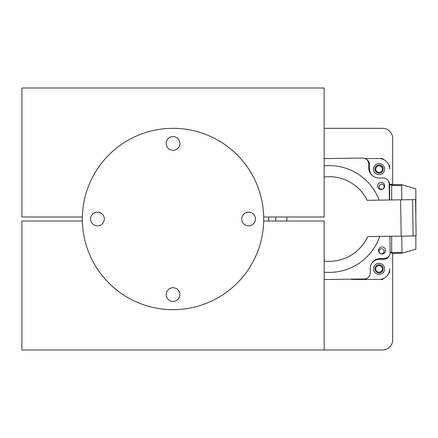 <?xml version="1.0" encoding="UTF-8"?>
<svg xmlns="http://www.w3.org/2000/svg" width="438" height="438" viewBox="0 0 438 438"><rect width="100%" height="100%" fill="white"/><g stroke="black" fill="none" stroke-linecap="round" stroke-linejoin="round"><path stroke-width="0.66" d="M166.183 143.434A6.849 6.849 0 0 0 173.032 150.283A6.849 6.849 0 0 0 179.881 143.434A6.849 6.849 0 0 0 173.032 136.585A6.849 6.849 0 0 0 166.183 143.434M241.749 219A6.849 6.849 0 0 0 248.598 225.849A6.849 6.849 0 0 0 255.447 219A6.849 6.849 0 0 0 248.598 212.151A6.849 6.849 0 0 0 241.749 219M90.617 219A6.849 6.849 0 0 0 97.466 225.849A6.849 6.849 0 0 0 104.315 219A6.849 6.849 0 0 0 97.466 212.151A6.849 6.849 0 0 0 90.617 219M166.183 294.566A6.849 6.849 0 0 0 173.032 301.415A6.849 6.849 0 0 0 179.881 294.566A6.849 6.849 0 0 0 173.032 287.717A6.849 6.849 0 0 0 166.183 294.566M263.709 219A90.677 90.677 0 0 0 173.032 128.323A90.677 90.677 0 0 0 82.355 219A90.677 90.677 0 0 0 173.032 309.677A90.677 90.677 0 0 0 263.709 219M82.377 221.015L21.9 221.015L21.9 349.978L330.159 349.978M346.381 349.978L382.604 349.978A10.074 10.074 0 0 0 392.678 339.904L392.678 253.257L392.678 339.904M392.678 138.397L392.678 184.743L392.678 138.397A10.074 10.074 0 0 0 382.604 128.323L324.164 128.323L382.604 128.323M82.355 216.985L82.355 221.015L82.355 216.985M263.687 221.015L324.164 221.015L324.164 349.978L382.604 349.978M367.093 278.239A6.044 6.044 0 0 1 363.458 279.455L361.038 279.455M324.164 261.015A42.316 42.316 0 0 0 367.69 236.591L401.153 236.115L400.639 199.843L367.175 200.319A42.316 42.316 0 0 0 324.164 176.985M286.934 216.985A42.316 42.316 0 0 0 286.934 221.015M379.166 200.15A53.398 53.398 0 0 0 324.164 165.838M275.841 216.985A53.398 53.398 0 0 0 275.841 221.015M324.164 272.162A53.398 53.398 0 0 0 379.68 236.416M378.52 250.541A3.526 3.526 0 0 0 382.1 254.018A3.526 3.526 0 0 0 385.571 250.443A3.526 3.526 0 0 0 381.996 246.966A3.526 3.526 0 0 0 378.52 250.541M377.605 186.068A3.526 3.526 0 0 0 381.18 189.539A3.526 3.526 0 0 0 384.657 185.964A3.526 3.526 0 0 0 381.076 182.487A3.526 3.526 0 0 0 377.605 186.068M401.153 236.115L416.1 235.901L415.585 199.629L412.607 199.673L413.127 235.94L412.607 199.673L400.639 199.843M389.387 200.007L389.158 183.883A6.044 6.044 0 0 0 383.031 177.927L379.001 177.987A10.074 10.074 0 0 1 368.78 168.055L368.725 164.026A6.044 6.044 0 0 0 362.593 158.063L324.164 158.611M324.164 279.532L364.317 278.957A6.044 6.044 0 0 0 370.274 272.83L370.22 268.801A10.074 10.074 0 0 1 380.146 258.579L384.175 258.524A6.044 6.044 0 0 0 390.138 252.392L389.908 236.274M268.713 216.985L268.773 221.015M389.656 200.002L389.656 193.306L389.294 193.306M372.771 261.951A10.074 10.074 0 0 1 377.058 259.625L377.058 259.11M268.751 219.433L268.751 221.015M369.502 164.595L369.502 168.625A10.074 10.074 0 0 0 372.152 175.43A10.074 10.074 0 0 1 369.502 168.625L369.502 164.595A6.044 6.044 0 0 0 366.245 159.229M328.768 158.545L324.164 158.545L328.768 158.545M391.671 252.753L390.132 252.753M391.671 184.841L389.656 184.841L389.656 184.239L391.671 184.239L391.671 199.974L391.671 185.351L401.745 185.351L401.745 199.827M401.745 236.104L402.013 253.18L391.671 253.257L391.671 236.246L391.671 252.146L390.132 252.146M377.058 259.625A10.074 10.074 0 0 1 379.576 259.301L383.611 259.301A6.044 6.044 0 0 0 388.971 256.044M389.656 193.306L389.656 184.743A6.044 6.044 0 0 0 388.44 181.108M384.115 251.242A2.518 2.518 0 0 0 381.597 248.724A2.518 2.518 0 0 0 379.073 251.242A2.518 2.518 0 0 0 381.597 253.761A2.518 2.518 0 0 0 384.115 251.242M384.115 186.758A2.518 2.518 0 0 0 381.597 184.239A2.518 2.518 0 0 0 379.073 186.758A2.518 2.518 0 0 0 381.597 189.276A2.518 2.518 0 0 0 384.115 186.758M379.073 263.331A5.541 5.541 0 0 1 384.613 268.872A5.541 5.541 0 0 1 379.073 274.412A5.541 5.541 0 0 1 373.532 268.872A5.541 5.541 0 0 1 379.073 263.331M379.073 163.588A5.541 5.541 0 0 1 384.613 169.128A5.541 5.541 0 0 1 379.073 174.669A5.541 5.541 0 0 1 373.532 169.128A5.541 5.541 0 0 1 379.073 163.588M351.369 279.455L379.073 279.455A10.578 10.578 0 0 0 389.656 268.872L389.656 272.316A80.603 80.603 0 0 1 388.588 273.498M388.588 164.502A80.603 80.603 0 0 1 389.656 165.684L389.656 169.128A10.578 10.578 0 0 0 379.073 158.545L365.046 158.545M402.013 253.18L415.848 249.227L415.848 235.901M391.671 184.743L401.745 184.743L415.848 188.773L415.848 218.381M402.013 184.82L401.745 185.351M383.151 268.872A4.079 4.079 0 0 1 379.073 272.951A4.079 4.079 0 0 1 374.994 268.872A4.079 4.079 0 0 1 379.073 264.793A4.079 4.079 0 0 1 383.151 268.872M375.749 268.872A3.323 3.323 0 0 0 379.073 272.195A3.323 3.323 0 0 0 382.396 268.872A3.323 3.323 0 0 0 379.073 265.548A3.323 3.323 0 0 0 375.749 268.872M383.151 169.128A4.079 4.079 0 0 1 379.073 173.207A4.079 4.079 0 0 1 374.994 169.128A4.079 4.079 0 0 1 379.073 165.049A4.079 4.079 0 0 1 383.151 169.128M375.749 169.128A3.323 3.323 0 0 0 379.073 172.452A3.323 3.323 0 0 0 382.396 169.128A3.323 3.323 0 0 0 379.073 165.805A3.323 3.323 0 0 0 375.749 169.128M371.517 279.455L382.516 279.455A80.603 80.603 0 0 0 383.699 278.387M383.699 159.613A80.603 80.603 0 0 0 382.516 158.545L371.517 158.545M263.687 216.985L324.164 216.985L324.164 88.022L21.9 88.022L21.9 216.985L82.377 216.985M391.671 252.649L401.745 252.649"/></g></svg>
